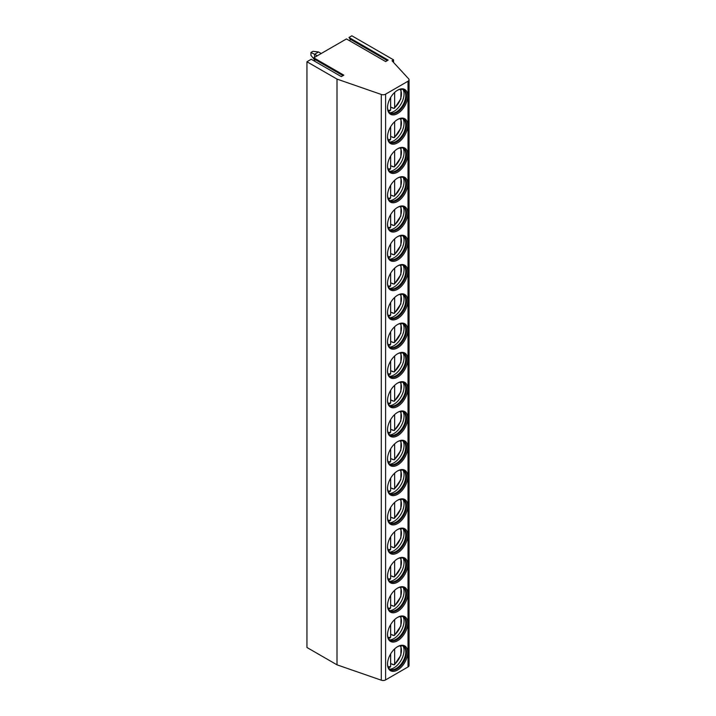 <?xml version="1.0" encoding="UTF-8"?>
<svg xmlns="http://www.w3.org/2000/svg" width="716" height="716" viewBox="0 0 716 716"><rect width="100%" height="100%" fill="white"/><g stroke="black" fill="none" stroke-linecap="round" stroke-linejoin="round"><path stroke-width="1.07" d="M337.003 79.091L337.003 664.833L381.297 680.2A3.526 2.041 0 0 0 385.611 679.896L408.022 666.954A3.526 2.041 0 0 0 409.06 665.513L409.06 79.771A3.526 2.041 0 0 1 408.022 81.212L385.611 94.154A3.526 2.041 0 0 1 381.297 94.458L337.003 79.091L306.94 61.746L311.254 59.258L341.308 76.603L343.823 75.153L313.769 57.808L346.455 38.932L385.647 61.558L388.161 60.108L348.969 37.483L350.106 39.103A1.056 0.609 -60 0 1 349.542 40.714M409.06 79.771A3.526 2.041 0 0 0 408.639 78.814L392.019 60.762L393.567 59.867L351.878 35.8L348.969 37.483M313.769 57.808L314.906 59.428A1.056 0.609 -60 0 1 314.342 61.039M306.94 61.746L306.94 647.479L337.003 664.833M387.526 664.144A14.302 8.252 120 0 0 397.64 669.979A14.302 8.252 120 0 0 407.744 652.473A14.302 8.252 120 0 0 397.64 646.629A14.302 8.252 120 0 0 387.526 664.144M387.526 634.859A14.302 8.252 120 0 0 397.64 640.695A14.302 8.252 120 0 0 407.744 623.18A14.302 8.252 120 0 0 397.64 617.344A14.302 8.252 120 0 0 387.526 634.859M387.526 605.566A14.302 8.252 120 0 0 397.64 611.41A14.302 8.252 120 0 0 407.744 593.895A14.302 8.252 120 0 0 397.64 588.06A14.302 8.252 120 0 0 387.526 605.566M387.526 576.282A14.302 8.252 120 0 0 397.64 582.117A14.302 8.252 120 0 0 407.744 564.611A14.302 8.252 120 0 0 397.64 558.766A14.302 8.252 120 0 0 387.526 576.282M387.526 546.997A14.302 8.252 120 0 0 397.64 552.833A14.302 8.252 120 0 0 407.744 535.317A14.302 8.252 120 0 0 397.64 529.482A14.302 8.252 120 0 0 387.526 546.997M387.526 517.704A14.302 8.252 120 0 0 397.64 523.548A14.302 8.252 120 0 0 407.744 506.033A14.302 8.252 120 0 0 397.64 500.198A14.302 8.252 120 0 0 387.526 517.704M387.526 488.419A14.302 8.252 120 0 0 397.64 494.255A14.302 8.252 120 0 0 407.744 476.749A14.302 8.252 120 0 0 397.64 470.913A14.302 8.252 120 0 0 387.526 488.419M387.526 459.135A14.302 8.252 120 0 0 397.64 464.97A14.302 8.252 120 0 0 407.744 447.464A14.302 8.252 120 0 0 397.64 441.62A14.302 8.252 120 0 0 387.526 459.135M387.526 429.851A14.302 8.252 120 0 0 397.64 435.686A14.302 8.252 120 0 0 407.744 418.171A14.302 8.252 120 0 0 397.64 412.335A14.302 8.252 120 0 0 387.526 429.851M387.526 400.557A14.302 8.252 120 0 0 397.64 406.402A14.302 8.252 120 0 0 407.744 388.886A14.302 8.252 120 0 0 397.64 383.051A14.302 8.252 120 0 0 387.526 400.557M387.526 371.273A14.302 8.252 120 0 0 397.64 377.108A14.302 8.252 120 0 0 407.744 359.602A14.302 8.252 120 0 0 397.64 353.758A14.302 8.252 120 0 0 387.526 371.273M387.526 341.988A14.302 8.252 120 0 0 397.64 347.824A14.302 8.252 120 0 0 407.744 330.309A14.302 8.252 120 0 0 397.64 324.473A14.302 8.252 120 0 0 387.526 341.988M387.526 312.695A14.302 8.252 120 0 0 397.64 318.539A14.302 8.252 120 0 0 407.744 301.024A14.302 8.252 120 0 0 397.64 295.189A14.302 8.252 120 0 0 387.526 312.695M387.526 283.411A14.302 8.252 120 0 0 397.64 289.246A14.302 8.252 120 0 0 407.744 271.74A14.302 8.252 120 0 0 397.64 265.905A14.302 8.252 120 0 0 387.526 283.411M387.526 254.126A14.302 8.252 120 0 0 397.64 259.962A14.302 8.252 120 0 0 407.744 242.455A14.302 8.252 120 0 0 397.64 236.611A14.302 8.252 120 0 0 387.526 254.126M387.526 224.842A14.302 8.252 120 0 0 397.64 230.677A14.302 8.252 120 0 0 407.744 213.162A14.302 8.252 120 0 0 397.64 207.327A14.302 8.252 120 0 0 387.526 224.842M387.526 195.549A14.302 8.252 120 0 0 397.64 201.393A14.302 8.252 120 0 0 407.744 183.878A14.302 8.252 120 0 0 397.64 178.042A14.302 8.252 120 0 0 387.526 195.549M387.526 166.264A14.302 8.252 120 0 0 397.64 172.1A14.302 8.252 120 0 0 407.744 154.593A14.302 8.252 120 0 0 397.64 148.749A14.302 8.252 120 0 0 387.526 166.264M387.526 136.98A14.302 8.252 120 0 0 397.64 142.815A14.302 8.252 120 0 0 407.744 125.3A14.302 8.252 120 0 0 397.64 119.465A14.302 8.252 120 0 0 387.526 136.98M387.526 107.686A14.302 8.252 120 0 0 397.64 113.531A14.302 8.252 120 0 0 407.744 96.016A14.302 8.252 120 0 0 397.64 90.18A14.302 8.252 120 0 0 387.526 107.686M393.567 59.867L393.567 62.444M387.535 663.777A13.416 7.742 120 0 0 390.31 669.567A13.416 7.742 120 0 0 400.647 665.97A13.416 7.742 120 0 0 406.5 652.473A13.416 7.742 -60 0 0 403.717 646.324A13.416 7.742 -60 0 0 397.317 646.817M403.332 646.127A13.416 7.742 -60 0 1 404.119 646.843A13.416 7.742 -60 0 1 405.748 652.034A13.416 7.742 120 0 1 400.709 664.618A13.416 7.742 120 0 1 390.945 669.657A13.416 7.742 120 0 1 389.943 669.326M389.781 669.209A14.302 8.252 120 0 0 404.048 650.334A14.302 8.252 -60 0 0 403.153 646.047M392.574 664.144A14.302 8.252 120 0 1 392.305 664.367L393.639 664.752L394.641 664.153L393.639 664.752M394.641 648.884L394.641 664.153A12.423 7.178 120 0 0 400.137 645.796M392.305 664.367L390.65 663.41M390.65 653.905L390.65 666.453L389.647 667.061M387.535 634.483A13.416 7.742 120 0 0 390.31 640.274A13.416 7.742 120 0 0 400.647 636.685A13.416 7.742 120 0 0 406.5 623.18A13.416 7.742 -60 0 0 403.717 617.04A13.416 7.742 -60 0 0 397.317 617.532M403.332 616.843A13.416 7.742 -60 0 1 404.119 617.55A13.416 7.742 -60 0 1 405.748 622.75A13.416 7.742 120 0 1 400.709 635.334A13.416 7.742 120 0 1 390.945 640.364A13.416 7.742 120 0 1 389.943 640.041M389.781 639.925A14.302 8.252 120 0 0 404.048 621.04A14.302 8.252 -60 0 0 403.153 616.762M392.574 634.85A14.302 8.252 120 0 1 392.305 635.083L393.639 635.468L394.641 634.868L393.639 635.468M392.305 635.083L390.65 634.125M394.641 619.6L394.641 634.868A12.423 7.178 120 0 0 400.137 616.512M389.647 637.777L390.65 637.168L390.65 624.62M387.535 605.199A13.416 7.742 120 0 0 390.31 610.99A13.416 7.742 120 0 0 400.647 607.392A13.416 7.742 120 0 0 406.5 593.895A13.416 7.742 -60 0 0 403.717 587.755A13.416 7.742 -60 0 0 397.317 588.248M403.332 587.559A13.416 7.742 -60 0 1 404.119 588.266A13.416 7.742 -60 0 1 405.748 593.466A13.416 7.742 120 0 1 400.709 606.049A13.416 7.742 120 0 1 390.945 611.079A13.416 7.742 120 0 1 389.943 610.757M389.781 610.632A14.302 8.252 120 0 0 404.048 591.756A14.302 8.252 -60 0 0 403.153 587.478M392.574 605.566A14.302 8.252 120 0 1 392.305 605.79L393.639 606.183L394.641 605.575L393.639 606.183M392.305 605.79L390.65 604.832M394.641 590.315L394.641 605.575A12.423 7.178 120 0 0 400.137 587.227M389.647 608.484L390.65 607.884L390.65 595.336M387.535 575.915A13.416 7.742 120 0 0 390.31 581.705A13.416 7.742 120 0 0 400.647 578.107A13.416 7.742 120 0 0 406.5 564.611A13.416 7.742 -60 0 0 403.717 558.462A13.416 7.742 -60 0 0 397.317 558.963M403.332 558.265A13.416 7.742 -60 0 1 404.119 558.981A13.416 7.742 -60 0 1 405.748 564.172A13.416 7.742 120 0 1 400.709 576.756A13.416 7.742 120 0 1 390.945 581.795A13.416 7.742 120 0 1 389.943 581.473M389.781 581.347A14.302 8.252 120 0 0 404.048 562.472A14.302 8.252 -60 0 0 403.153 558.194M392.574 576.282A14.302 8.252 120 0 1 392.305 576.505L393.639 576.89L394.641 576.29L393.639 576.89M392.305 576.505L390.65 575.548M394.641 561.022L394.641 576.29A12.423 7.178 120 0 0 400.137 557.934M389.647 579.199L390.65 578.6L390.65 566.043M387.535 546.63A13.416 7.742 120 0 0 390.31 552.412A13.416 7.742 120 0 0 400.647 548.823A13.416 7.742 120 0 0 406.5 535.317A13.416 7.742 -60 0 0 403.717 529.178A13.416 7.742 -60 0 0 397.317 529.67M403.332 528.981A13.416 7.742 -60 0 1 404.119 529.688A13.416 7.742 -60 0 1 405.748 534.888A13.416 7.742 120 0 1 400.709 547.472A13.416 7.742 120 0 1 390.945 552.51A13.416 7.742 120 0 1 389.943 552.179M389.781 552.063A14.302 8.252 120 0 0 404.048 533.187A14.302 8.252 -60 0 0 403.153 528.9M392.574 546.997A14.302 8.252 120 0 1 392.305 547.221L393.639 547.606L394.641 547.006L393.639 547.606M392.305 547.221L390.65 546.263M394.641 531.737L394.641 547.006A12.423 7.178 120 0 0 400.137 528.65M389.647 549.915L390.65 549.306L390.65 536.758M387.535 517.337A13.416 7.742 120 0 0 390.31 523.128A13.416 7.742 120 0 0 400.647 519.539A13.416 7.742 120 0 0 406.5 506.033A13.416 7.742 -60 0 0 403.717 499.893A13.416 7.742 -60 0 0 397.317 500.386M403.332 499.696A13.416 7.742 -60 0 1 404.119 500.403A13.416 7.742 -60 0 1 405.748 505.603A13.416 7.742 120 0 1 400.709 518.187A13.416 7.742 120 0 1 390.945 523.217A13.416 7.742 120 0 1 389.943 522.895M389.781 522.778A14.302 8.252 120 0 0 404.048 503.894A14.302 8.252 -60 0 0 403.153 499.616M392.574 517.704A14.302 8.252 120 0 1 392.305 517.928L393.639 518.321L394.641 517.713L393.639 518.321M392.305 517.928L390.65 516.97M394.641 502.453L394.641 517.713A12.423 7.178 120 0 0 400.137 499.365M389.647 520.63L390.65 520.022L390.65 507.474M387.535 488.052A13.416 7.742 120 0 0 390.31 493.843A13.416 7.742 120 0 0 400.647 490.245A13.416 7.742 120 0 0 406.5 476.749A13.416 7.742 -60 0 0 403.717 470.609A13.416 7.742 -60 0 0 397.317 471.101M403.332 470.403A13.416 7.742 -60 0 1 404.119 471.119A13.416 7.742 -60 0 1 405.748 476.31A13.416 7.742 120 0 1 400.709 488.903A13.416 7.742 120 0 1 390.945 493.933A13.416 7.742 120 0 1 389.943 493.61M389.781 493.485A14.302 8.252 120 0 0 404.048 474.61A14.302 8.252 -60 0 0 403.153 470.331M392.574 488.419A14.302 8.252 120 0 1 392.305 488.643L393.639 489.037L394.641 488.428L393.639 489.037M392.305 488.643L390.65 487.685M394.641 473.16L394.641 488.428A12.423 7.178 120 0 0 400.137 470.081M389.647 491.337L390.65 490.737L390.65 478.181M387.535 458.768A13.416 7.742 120 0 0 390.31 464.559A13.416 7.742 120 0 0 400.647 460.961A13.416 7.742 120 0 0 406.5 447.464A13.416 7.742 -60 0 0 403.717 441.316A13.416 7.742 -60 0 0 397.317 441.808M403.332 441.119A13.416 7.742 -60 0 1 404.119 441.835A13.416 7.742 -60 0 1 405.748 447.026A13.416 7.742 120 0 1 400.709 459.609A13.416 7.742 120 0 1 390.945 464.648A13.416 7.742 120 0 1 389.943 464.317M389.781 464.201A14.302 8.252 120 0 0 404.048 445.325A14.302 8.252 -60 0 0 403.153 441.038M392.574 459.135A14.302 8.252 120 0 1 392.305 459.359L393.639 459.744L394.641 459.144L393.639 459.744M392.305 459.359L390.65 458.401M394.641 443.875L394.641 459.144A12.423 7.178 120 0 0 400.137 440.788M389.647 462.053L390.65 461.444L390.65 448.896M387.535 429.475A13.416 7.742 120 0 0 390.31 435.265A13.416 7.742 120 0 0 400.647 431.676A13.416 7.742 120 0 0 406.5 418.171A13.416 7.742 -60 0 0 403.717 412.031A13.416 7.742 -60 0 0 397.317 412.523M403.332 411.834A13.416 7.742 -60 0 1 404.119 412.541A13.416 7.742 -60 0 1 405.748 417.741A13.416 7.742 120 0 1 400.709 430.325A13.416 7.742 120 0 1 390.945 435.355A13.416 7.742 120 0 1 389.943 435.033M389.781 434.916A14.302 8.252 120 0 0 404.048 416.032A14.302 8.252 -60 0 0 403.153 411.754M392.574 429.842A14.302 8.252 120 0 1 392.305 430.074L393.639 430.459L394.641 429.86L393.639 430.459M392.305 430.074L390.65 429.117M394.641 414.591L394.641 429.86A12.423 7.178 120 0 0 400.137 411.503M389.647 432.768L390.65 432.16L390.65 419.612M387.535 400.19A13.416 7.742 120 0 0 390.31 405.981A13.416 7.742 120 0 0 400.647 402.383A13.416 7.742 120 0 0 406.5 388.886A13.416 7.742 -60 0 0 403.717 382.747A13.416 7.742 -60 0 0 397.317 383.239M403.332 382.55A13.416 7.742 -60 0 1 404.119 383.257A13.416 7.742 -60 0 1 405.748 388.457A13.416 7.742 120 0 1 400.709 401.041A13.416 7.742 120 0 1 390.945 406.07A13.416 7.742 120 0 1 389.943 405.748M389.781 405.623A14.302 8.252 120 0 0 404.048 386.747A14.302 8.252 -60 0 0 403.153 382.469M392.574 400.557A14.302 8.252 120 0 1 392.305 400.781L393.639 401.175L394.641 400.566L393.639 401.175M392.305 400.781L390.65 399.823M394.641 385.306L394.641 400.566A12.423 7.178 120 0 0 400.137 382.219M389.647 403.475L390.65 402.875L390.65 390.327M387.535 370.906A13.416 7.742 120 0 0 390.31 376.697A13.416 7.742 120 0 0 400.647 373.099A13.416 7.742 120 0 0 406.5 359.602A13.416 7.742 -60 0 0 403.717 353.453A13.416 7.742 -60 0 0 397.317 353.955M403.332 353.257A13.416 7.742 -60 0 1 404.119 353.973A13.416 7.742 -60 0 1 405.748 359.163A13.416 7.742 120 0 1 400.709 371.747A13.416 7.742 120 0 1 390.945 376.786A13.416 7.742 120 0 1 389.943 376.464M389.781 376.339A14.302 8.252 120 0 0 404.048 357.463A14.302 8.252 -60 0 0 403.153 353.185M392.574 371.273A14.302 8.252 120 0 1 392.305 371.497L393.639 371.881L394.641 371.282L393.639 371.881M392.305 371.497L390.65 370.539M394.641 356.013L394.641 371.282A12.423 7.178 120 0 0 400.137 352.925M389.647 374.191L390.65 373.591L390.65 361.034M387.535 341.621A13.416 7.742 120 0 0 390.31 347.403A13.416 7.742 120 0 0 400.647 343.814A13.416 7.742 120 0 0 406.5 330.309A13.416 7.742 -60 0 0 403.717 324.169A13.416 7.742 -60 0 0 397.317 324.661M403.332 323.972A13.416 7.742 -60 0 1 404.119 324.679A13.416 7.742 -60 0 1 405.748 329.879A13.416 7.742 120 0 1 400.709 342.463A13.416 7.742 120 0 1 390.945 347.502A13.416 7.742 120 0 1 389.943 347.171M389.781 347.054A14.302 8.252 120 0 0 404.048 328.179A14.302 8.252 -60 0 0 403.153 323.892M392.574 341.988A14.302 8.252 120 0 1 392.305 342.212L393.639 342.597L394.641 341.997L393.639 342.597M392.305 342.212L390.65 341.255M394.641 326.729L394.641 341.997A12.423 7.178 120 0 0 400.137 323.641M389.647 344.906L390.65 344.298L390.65 331.75M387.535 312.328A13.416 7.742 120 0 0 390.31 318.119A13.416 7.742 120 0 0 400.647 314.53A13.416 7.742 120 0 0 406.5 301.024A13.416 7.742 -60 0 0 403.717 294.885A13.416 7.742 -60 0 0 397.317 295.377M403.332 294.688A13.416 7.742 -60 0 1 404.119 295.395A13.416 7.742 -60 0 1 405.748 300.595A13.416 7.742 120 0 1 400.709 313.178A13.416 7.742 120 0 1 390.945 318.208A13.416 7.742 120 0 1 389.943 317.886M389.781 317.77A14.302 8.252 120 0 0 404.048 298.885A14.302 8.252 -60 0 0 403.153 294.607M392.574 312.695A14.302 8.252 120 0 1 392.305 312.919L393.639 313.313L394.641 312.704L393.639 313.313M392.305 312.919L390.65 311.961M394.641 297.444L394.641 312.704A12.423 7.178 120 0 0 400.137 294.357M389.647 315.622L390.65 315.013L390.65 302.465M387.535 283.044A13.416 7.742 120 0 0 390.31 288.834A13.416 7.742 120 0 0 400.647 285.236A13.416 7.742 120 0 0 406.5 271.74A13.416 7.742 -60 0 0 403.717 265.6A13.416 7.742 -60 0 0 397.317 266.092M403.332 265.394A13.416 7.742 -60 0 1 404.119 266.11A13.416 7.742 -60 0 1 405.748 271.301A13.416 7.742 120 0 1 400.709 283.894A13.416 7.742 120 0 1 390.945 288.924A13.416 7.742 120 0 1 389.943 288.602M389.781 288.476A14.302 8.252 120 0 0 404.048 269.601A14.302 8.252 -60 0 0 403.153 265.323M392.574 283.411A14.302 8.252 120 0 1 392.305 283.634L393.639 284.028L394.641 283.42L393.639 284.028M392.305 283.634L390.65 282.677M394.641 268.151L394.641 283.42A12.423 7.178 120 0 0 400.137 265.072M389.647 286.328L390.65 285.729L390.65 273.172M387.535 253.759A13.416 7.742 120 0 0 390.31 259.55A13.416 7.742 120 0 0 400.647 255.952A13.416 7.742 120 0 0 406.5 242.455A13.416 7.742 -60 0 0 403.717 236.307A13.416 7.742 -60 0 0 397.317 236.799M403.332 236.11A13.416 7.742 -60 0 1 404.119 236.826A13.416 7.742 -60 0 1 405.748 242.017A13.416 7.742 120 0 1 400.709 254.601A13.416 7.742 120 0 1 390.945 259.639A13.416 7.742 120 0 1 389.943 259.308M389.781 259.192A14.302 8.252 120 0 0 404.048 240.316A14.302 8.252 -60 0 0 403.153 236.029M392.574 254.126A14.302 8.252 120 0 1 392.305 254.35L393.639 254.735L394.641 254.135L393.639 254.735M392.305 254.35L390.65 253.392M394.641 238.867L394.641 254.135A12.423 7.178 120 0 0 400.137 235.779M389.647 257.044L390.65 256.435L390.65 243.888M387.535 224.466A13.416 7.742 120 0 0 390.31 230.257A13.416 7.742 120 0 0 400.647 226.668A13.416 7.742 120 0 0 406.5 213.162A13.416 7.742 -60 0 0 403.717 207.022A13.416 7.742 -60 0 0 397.317 207.515M403.332 206.826A13.416 7.742 -60 0 1 404.119 207.533A13.416 7.742 -60 0 1 405.748 212.733A13.416 7.742 120 0 1 400.709 225.316A13.416 7.742 120 0 1 390.945 230.346A13.416 7.742 120 0 1 389.943 230.024M389.781 229.908A14.302 8.252 120 0 0 404.048 211.023A14.302 8.252 -60 0 0 403.153 206.745M392.574 224.833A14.302 8.252 120 0 1 392.305 225.066L393.639 225.451L394.641 224.851L393.639 225.451M392.305 225.066L390.65 224.108M394.641 209.582L394.641 224.851A12.423 7.178 120 0 0 400.137 206.494M389.647 227.76L390.65 227.151L390.65 214.603M387.535 195.182A13.416 7.742 120 0 0 390.31 200.972A13.416 7.742 120 0 0 400.647 197.374A13.416 7.742 120 0 0 406.5 183.878A13.416 7.742 -60 0 0 403.717 177.738A13.416 7.742 -60 0 0 397.317 178.23M403.332 177.541A13.416 7.742 -60 0 1 404.119 178.248A13.416 7.742 -60 0 1 405.748 183.448A13.416 7.742 120 0 1 400.709 196.032A13.416 7.742 120 0 1 390.945 201.062A13.416 7.742 120 0 1 389.943 200.74M389.781 200.614A14.302 8.252 120 0 0 404.048 181.739A14.302 8.252 -60 0 0 403.153 177.461M392.574 195.549A14.302 8.252 120 0 1 392.305 195.772L393.639 196.166L394.641 195.558L393.639 196.166M392.305 195.772L390.65 194.815M394.641 180.298L394.641 195.558A12.423 7.178 120 0 0 400.137 177.21M389.647 198.466L390.65 197.867L390.65 185.319M387.535 165.897A13.416 7.742 120 0 0 390.31 171.688A13.416 7.742 120 0 0 400.647 168.09A13.416 7.742 120 0 0 406.5 154.593A13.416 7.742 -60 0 0 403.717 148.445A13.416 7.742 -60 0 0 397.317 148.946M403.332 148.248A13.416 7.742 -60 0 1 404.119 148.964A13.416 7.742 -60 0 1 405.748 154.155A13.416 7.742 120 0 1 400.709 166.739A13.416 7.742 120 0 1 390.945 171.777A13.416 7.742 120 0 1 389.943 171.455M389.781 171.33A14.302 8.252 120 0 0 404.048 152.454A14.302 8.252 -60 0 0 403.153 148.176M392.574 166.264A14.302 8.252 120 0 1 392.305 166.488L393.639 166.873L394.641 166.273L393.639 166.873M392.305 166.488L390.65 165.53M394.641 151.004L394.641 166.273A12.423 7.178 120 0 0 400.137 147.917M389.647 169.182L390.65 168.582L390.65 156.025M387.535 136.613A13.416 7.742 120 0 0 390.31 142.394A13.416 7.742 120 0 0 400.647 138.806A13.416 7.742 120 0 0 406.5 125.3A13.416 7.742 -60 0 0 403.717 119.16A13.416 7.742 -60 0 0 397.317 119.653M403.332 118.963A13.416 7.742 -60 0 1 404.119 119.67A13.416 7.742 -60 0 1 405.748 124.87A13.416 7.742 120 0 1 400.709 137.454A13.416 7.742 120 0 1 390.945 142.493A13.416 7.742 120 0 1 389.943 142.162M389.781 142.045A14.302 8.252 120 0 0 404.048 123.17A14.302 8.252 -60 0 0 403.153 118.883M392.574 136.98A14.302 8.252 120 0 1 392.305 137.204L393.639 137.588L394.641 136.989L393.639 137.588M392.305 137.204L390.65 136.246M394.641 121.72L394.641 136.989A12.423 7.178 120 0 0 400.137 118.632M389.647 139.897L390.65 139.289L390.65 126.741M387.535 107.319A13.416 7.742 120 0 0 390.31 113.11A13.416 7.742 120 0 0 400.647 109.521A13.416 7.742 120 0 0 406.5 96.016A13.416 7.742 -60 0 0 403.717 89.876A13.416 7.742 -60 0 0 397.317 90.368M403.332 89.679A13.416 7.742 -60 0 1 404.119 90.386A13.416 7.742 -60 0 1 405.748 95.586A13.416 7.742 120 0 1 400.709 108.17A13.416 7.742 120 0 1 390.945 113.2A13.416 7.742 120 0 1 389.943 112.877M389.781 112.761A14.302 8.252 120 0 0 404.048 93.877A14.302 8.252 -60 0 0 403.153 89.598M392.574 107.686A14.302 8.252 120 0 1 392.305 107.91L393.639 108.304L394.641 107.695L393.639 108.304M392.305 107.91L390.65 106.953M394.641 92.436L394.641 107.695A12.423 7.178 120 0 0 400.137 89.348M389.647 110.613L390.65 110.004L390.65 97.457M310.941 52.465L312.937 51.31L318.575 51.973L314.584 54.273L310.941 52.465L310.941 55.347L314.924 60.242M314.584 60.046L314.584 58.963M314.584 57.334L314.584 54.273L317.233 55.803M321.224 53.503L318.575 51.973M314.906 59.428L342.991 75.636M381.297 94.458L381.297 680.2M385.611 94.154L385.611 679.896M408.022 81.212L408.022 666.954M388.054 666.721A12.423 7.178 120 0 0 390.65 666.453M388.054 637.437A12.423 7.178 120 0 0 390.65 637.168M388.054 608.153A12.423 7.178 120 0 0 390.65 607.884M388.054 578.868A12.423 7.178 120 0 0 390.65 578.6M388.054 549.575A12.423 7.178 120 0 0 390.65 549.306M388.054 520.29A12.423 7.178 120 0 0 390.65 520.022M388.054 491.006A12.423 7.178 120 0 0 390.65 490.737M388.054 461.713A12.423 7.178 120 0 0 390.65 461.444M388.054 432.428A12.423 7.178 120 0 0 390.65 432.16M388.054 403.144A12.423 7.178 120 0 0 390.65 402.875M388.054 373.859A12.423 7.178 120 0 0 390.65 373.591M388.054 344.566A12.423 7.178 120 0 0 390.65 344.298M388.054 315.282A12.423 7.178 120 0 0 390.65 315.013M388.054 285.997A12.423 7.178 120 0 0 390.65 285.729M388.054 256.713A12.423 7.178 120 0 0 390.65 256.435M388.054 227.419A12.423 7.178 120 0 0 390.65 227.151M388.054 198.135A12.423 7.178 120 0 0 390.65 197.867M388.054 168.851A12.423 7.178 120 0 0 390.65 168.582M388.054 139.557A12.423 7.178 120 0 0 390.65 139.289M388.054 110.273A12.423 7.178 120 0 0 390.65 110.004M350.106 39.103L387.329 60.592M394.409 664.779L400.835 655.328L401.058 645.698M390.256 667.169L388.43 667.563M394.409 635.486L400.835 626.035L401.058 616.413M390.256 637.884L388.43 638.278M394.409 606.201L400.835 596.75L401.058 587.129M390.256 608.591L388.43 608.994M394.409 576.917L400.835 567.466L401.058 557.845M390.256 579.307L388.43 579.709M394.409 547.633L400.835 538.172L401.058 528.551M390.256 550.022L388.43 550.416M394.409 518.339L400.835 508.888L401.058 499.267M390.256 520.738L388.43 521.132M394.409 489.055L400.835 479.604L401.058 469.982M390.256 491.445L388.43 491.847M394.409 459.77L400.835 450.319L401.058 440.689M390.256 462.16L388.43 462.554M394.409 430.477L400.835 421.026L401.058 411.405M390.256 432.876L388.43 433.27M394.409 401.193L400.835 391.741L401.058 382.12M390.256 403.582L388.43 403.985M394.409 371.908L400.835 362.457L401.058 352.836M390.256 374.298L388.43 374.701M394.409 342.624L400.835 333.164L401.058 323.543M390.256 345.014L388.43 345.407M394.409 313.331L400.835 303.879L401.058 294.258M390.256 315.729L388.43 316.123M394.409 284.046L400.835 274.595L401.058 264.974M390.256 286.436L388.43 286.839M394.409 254.762L400.835 245.311L401.058 235.68M390.256 257.151L388.43 257.545M394.409 225.468L400.835 216.017L401.058 206.396M390.256 227.867L388.43 228.261M394.409 196.184L400.835 186.733L401.058 177.112M390.256 198.574L388.43 198.976M394.409 166.9L400.835 157.448L401.058 147.827M390.256 169.289L388.43 169.692M394.409 137.615L400.835 128.155L401.058 118.534M390.256 140.005L388.43 140.399M394.409 108.322L400.835 98.871L401.058 89.249M390.256 110.72L388.43 111.114"/></g></svg>
